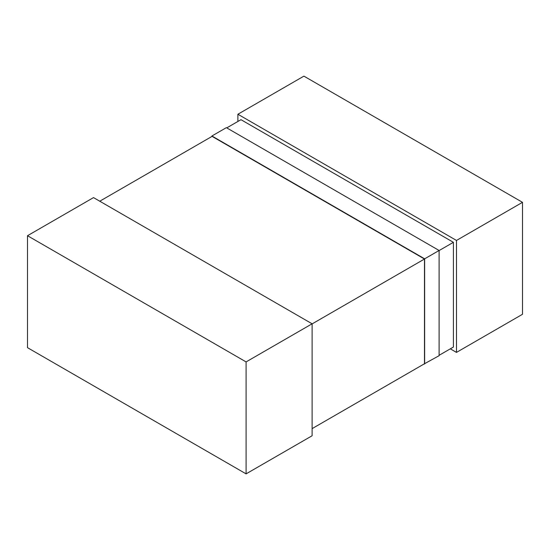 <?xml version="1.0" encoding="UTF-8"?>
<svg xmlns="http://www.w3.org/2000/svg" width="550" height="550" viewBox="0 0 550 550"><rect width="100%" height="100%" fill="white"/><g stroke="black" fill="none" stroke-linecap="round" stroke-linejoin="round"><path stroke-width="0.82" d="M439.106 250.573L453.399 242.323L240.976 119.68L226.765 127.889M312.111 323.895L424.49 259.016L212.066 136.373L99.77 201.211M453.399 242.323L453.399 347.057L439.106 355.307M424.49 259.016L424.49 363.749L312.111 428.629M312.111 323.799L93.514 197.601L27.5 235.716L27.5 347.669L246.091 473.866L246.091 361.914L312.111 323.799L312.111 435.758L246.091 473.866M27.5 235.716L246.091 361.914M237.889 114.242L456.486 240.446L522.5 202.331L303.909 76.134L237.889 114.242L237.889 121.468M456.486 240.446L456.486 352.399L450.312 348.837M522.5 202.331L522.5 314.284L456.486 352.399M424.325 363.839L439.106 355.685L439.106 250.484L424.655 258.823L211.908 135.994L211.908 136.469M439.106 250.484L226.359 127.655L211.908 135.994M424.655 364.024L424.655 258.823"/></g></svg>
